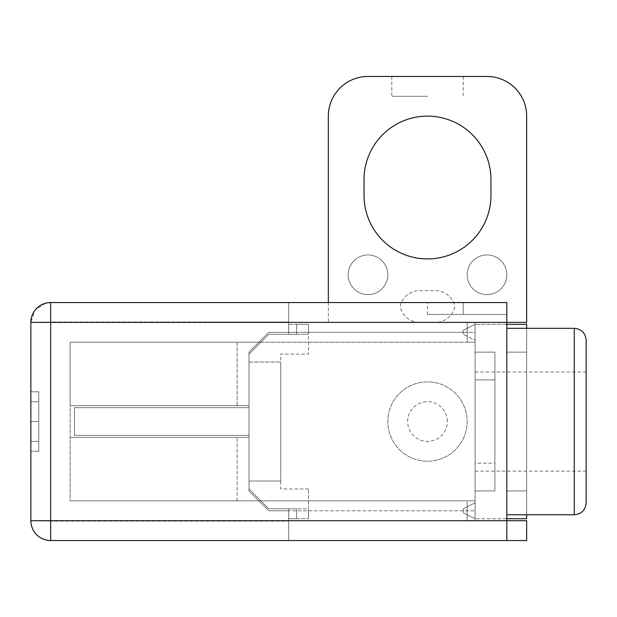 <?xml version="1.0" encoding="UTF-8"?>
<svg xmlns="http://www.w3.org/2000/svg" width="617" height="617" viewBox="0 0 617 617"><rect width="100%" height="100%" fill="white"/><g stroke="black" fill="none" stroke-linecap="round" stroke-linejoin="round"><path stroke-width="0.46" stroke-dasharray="3.08 2.31" d="M249.006 407.66L249.006 354.112L268.835 334.283L249.006 354.112L249.006 435.425L249.006 407.66L74.48 407.66L74.48 435.425L74.48 407.66L249.006 407.66M249.006 488.972L249.006 435.425L249.006 488.972L268.835 508.801L296.6 508.801L296.6 518.72L296.6 508.801L288.671 508.801L308.5 508.801L308.5 518.72L308.5 508.801L268.835 508.801L249.006 488.972M249.006 481.036L249.006 362.048L249.006 481.036L280.735 481.036L280.735 362.048L280.735 481.036L249.006 481.036M296.6 518.72L308.5 518.72L308.5 488.972L308.5 518.72L288.671 518.72L288.671 508.801L288.671 518.72L308.5 518.72L296.6 518.72L296.6 508.801L288.671 508.801L296.6 508.801L296.6 518.72L288.671 518.72L288.671 508.801L288.671 518.72L296.6 518.72M308.5 488.972L280.735 488.972L280.735 354.112L308.5 354.112L308.5 324.365L308.5 354.112L280.735 354.112L280.735 488.972L308.5 488.972M296.6 324.365L308.5 324.365L308.5 334.283L308.5 324.365L296.6 324.365L296.6 334.283L296.6 324.365L308.5 324.365L288.671 324.365L288.671 334.283L296.6 334.283L268.835 334.283L308.5 334.283L288.671 334.283L296.6 334.283L288.671 334.283L288.671 324.365L296.6 324.365L288.671 324.365L296.6 324.365L296.6 334.283L296.6 324.365M74.48 435.425L249.006 435.425L74.48 435.425L249.006 435.425L74.48 435.425L74.48 407.66L74.48 435.425M249.006 362.048L280.735 362.048L249.006 362.048M288.671 334.283L288.671 324.365L288.671 334.283M288.671 302.554L288.671 321.989L288.671 302.554L50.679 302.546A19.829 19.829 0 0 0 30.85 322.382L30.85 322.275M506.819 322.382L506.819 302.554L506.819 314.446L427.496 314.446L463.19 314.446L463.19 302.554L506.819 302.554L427.496 302.554L463.19 302.554L463.19 314.446L506.819 314.446L506.819 302.554L50.679 302.554L50.679 321.981L30.85 322.382C32.03 310.336 38.64 303.726 50.679 302.546L50.679 521.103L288.671 521.103L30.85 520.702L50.679 521.103L50.679 321.981L288.671 321.989L288.671 332.301L288.671 321.989L30.85 322.382L30.85 520.702C32.03 532.749 38.64 539.358 50.679 540.538C38.64 539.358 32.03 532.749 30.85 520.702A19.829 19.829 0 0 0 50.679 540.538L526.656 540.538L526.656 520.702L467.154 520.702L467.154 500.873L475.09 500.873L475.09 520.702L475.09 500.873L70.114 500.873L475.09 500.873L258.916 500.873L268.835 510.791L288.671 510.791L288.671 520.702L288.671 510.791L288.671 520.702L288.671 510.791L467.154 510.791L467.154 520.702L288.671 520.702L288.671 521.103L288.671 510.791L475.09 510.791L467.154 510.791L467.154 520.702L288.671 520.702L288.671 510.791L268.835 510.791L249.006 490.955L249.006 437.407L249.006 490.955L268.835 510.791L288.671 510.791L268.835 510.791L249.006 490.955L258.916 500.873L467.154 500.873L467.154 520.702L475.09 520.702L288.671 520.702L475.09 520.702L475.09 500.873L475.09 520.702L506.819 520.702L506.819 322.382L288.671 322.382L288.671 332.301L288.671 322.382L475.09 322.382L288.671 322.382L475.09 322.382L475.09 342.211L475.09 322.382L475.09 342.211L467.154 342.211L467.154 322.382L467.154 342.211L258.916 342.211L475.09 342.211L475.09 322.382L475.09 332.301L467.154 332.301L467.154 322.382L467.154 332.301L475.09 332.301L475.09 322.382L526.656 322.382L526.656 520.702L30.85 520.702L30.85 322.382L30.85 520.702A19.829 19.829 0 0 0 50.679 540.538L50.679 302.554M258.916 342.211L237.105 342.211L237.105 405.678L70.114 405.678L70.114 342.211L258.916 342.211L268.835 332.301L288.671 332.301L288.671 322.382L288.671 332.301L467.154 332.301L268.835 332.301L249.006 352.13L249.006 405.678L249.006 352.13L268.835 332.301L288.671 332.301L268.835 332.301L249.006 352.13L249.006 405.678L70.114 405.678L237.105 405.678L237.105 342.211L70.114 342.211L475.09 342.211L70.114 342.211L70.114 500.873L258.916 500.873L237.105 500.873L237.105 437.407L237.105 500.873L70.114 500.873L70.114 405.678L249.006 405.678L249.006 352.13L258.916 342.211M249.006 437.407L70.114 437.407L249.006 437.407L249.006 490.955L249.006 437.407L70.114 437.407L70.114 342.211L70.114 500.873L70.114 437.407L249.006 437.407M506.819 540.538L506.819 520.702M288.671 521.103L288.671 540.538L288.671 521.103M288.671 540.538L50.679 540.538M30.85 401.713L30.85 451.289L30.85 391.795L30.85 451.289L30.85 391.795L30.85 401.713L38.786 401.713L38.786 441.379L30.85 441.379L38.786 441.379L38.786 451.289L30.85 451.289L38.786 451.289L38.786 421.542L30.85 421.542L38.786 421.542L38.786 451.289L38.786 441.379L30.85 441.379L38.786 441.379L38.786 401.713L30.85 401.713M47.925 302.739L46.329 303.032M45.55 303.225L34.968 310.282L30.85 322.382L328.329 322.382L328.329 116.127A39.665 39.665 0 0 1 367.994 76.462L486.99 76.462A39.665 39.665 0 0 1 526.656 116.127L526.656 520.702M328.329 302.554L328.329 322.382M364.03 195.458L364.03 179.593A63.466 63.466 0 0 1 427.496 116.127A63.466 63.466 0 0 1 490.955 179.593L490.955 195.458A63.466 63.466 0 0 1 427.496 258.916A63.466 63.466 0 0 1 364.03 195.458M467.154 274.789A19.829 19.829 0 0 1 486.99 254.952A19.829 19.829 0 0 1 506.819 274.789A19.829 19.829 0 0 1 486.99 294.618A19.829 19.829 0 0 1 467.154 274.789A19.829 19.829 0 0 0 486.99 294.618A19.829 19.829 0 0 0 506.819 274.789A19.829 19.829 0 0 0 486.99 254.952A19.829 19.829 0 0 0 467.154 274.789M348.165 274.789A19.829 19.829 0 0 1 367.994 254.952A19.829 19.829 0 0 1 387.831 274.789A19.829 19.829 0 0 1 367.994 294.618A19.829 19.829 0 0 1 348.165 274.789A19.829 19.829 0 0 0 367.994 294.618A19.829 19.829 0 0 0 387.831 274.789A19.829 19.829 0 0 0 367.994 254.952A19.829 19.829 0 0 0 348.165 274.789M435.425 322.382L419.56 322.382A19.829 19.829 0 0 1 400.132 306.518A19.829 19.829 0 0 1 419.56 290.653L435.425 290.653A19.829 19.829 0 0 1 454.86 306.518A19.829 19.829 0 0 1 435.425 322.382L419.56 322.382A19.829 19.829 0 0 1 400.132 306.518L400.132 306.518A19.829 19.829 0 0 1 419.56 290.653L435.425 290.653A19.829 19.829 0 0 1 454.86 306.518L454.86 306.518A19.829 19.829 0 0 1 435.425 322.382M387.831 421.542A39.665 39.665 0 0 1 427.496 381.877A39.665 39.665 0 0 1 467.154 421.542A39.665 39.665 0 0 1 427.496 461.207A39.665 39.665 0 0 1 387.831 421.542A39.665 39.665 0 0 0 427.496 461.207A39.665 39.665 0 0 0 467.154 421.542A39.665 39.665 0 0 0 427.496 381.877A39.665 39.665 0 0 0 387.831 421.542M427.496 76.462L391.795 76.462L427.496 76.462M427.496 96.298L391.795 96.298L427.496 96.298M447.325 421.542A19.829 19.829 0 0 0 427.496 401.713A19.829 19.829 0 0 0 407.66 421.542A19.829 19.829 0 0 0 427.496 441.379A19.829 19.829 0 0 0 447.325 421.542M38.786 391.795L30.85 391.795L38.786 391.795L38.786 421.542L38.786 391.795M526.656 328.329L526.656 352.13L506.819 352.13L526.656 352.13L526.656 490.955L506.819 490.955L506.819 514.755L506.819 324.365L475.09 324.365L526.656 324.365L526.656 518.72L475.09 518.72L506.819 518.72L506.819 490.955L526.656 490.955L526.656 514.755M506.819 518.72L506.819 324.365M463.19 330.319L475.09 324.365L463.19 330.319L463.19 334.283L463.19 330.319M463.19 508.801L475.09 502.855L463.19 508.801L463.19 512.773L463.19 508.801M475.09 340.229L475.09 502.855L475.09 340.229L463.19 334.283L475.09 340.229M475.09 518.72L463.19 512.773L475.09 518.72M586.15 340.229L586.15 502.855M494.919 379.895L494.919 463.19L475.09 463.19L475.09 471.126L475.09 352.13L475.09 490.955L475.09 463.19L494.919 463.19L494.919 490.955L475.09 490.955L494.919 490.955L494.919 352.13L475.09 352.13L494.919 352.13L494.919 379.895L475.09 379.895L494.919 379.895M574.25 328.329L574.25 514.755M391.795 76.462L391.795 96.298M463.19 76.462L463.19 96.298M427.496 314.446L427.496 302.554M586.15 371.966L475.09 371.966M586.15 471.126L475.09 471.126"/><path stroke-width="0.93" d="M288.671 302.554L50.679 302.546L506.819 302.554L506.819 322.382L526.656 322.382L526.656 116.127A39.665 39.665 0 0 0 486.99 76.462L367.994 76.462A39.665 39.665 0 0 0 328.329 116.127L328.329 302.554M506.819 540.538L526.656 540.538L526.656 520.702L506.819 520.702L506.819 322.382L30.85 322.382A19.829 19.829 0 0 1 50.679 302.554L50.679 540.538A19.829 19.829 0 0 1 30.85 520.702L506.819 520.702L506.819 540.538L50.679 540.538A19.829 19.829 0 0 1 30.85 520.702L30.85 322.382A19.829 19.829 0 0 1 50.679 302.554L47.925 302.739M50.679 540.538L288.671 540.538M46.329 303.032L45.55 303.225M490.955 179.593L490.955 195.458A63.466 63.466 0 0 1 427.496 258.916A63.466 63.466 0 0 1 364.03 195.458L364.03 179.593A63.466 63.466 0 0 1 427.496 116.127A63.466 63.466 0 0 1 490.955 179.593M526.656 328.329L526.656 324.365L506.819 324.365M526.656 514.755L526.656 518.72L506.819 518.72M574.25 328.329L574.25 514.755C581.415 514.115 585.379 510.151 586.15 502.855L586.15 340.229C585.379 332.941 581.415 328.969 574.25 328.329L506.819 328.329M574.25 514.755L506.819 514.755"/></g></svg>
